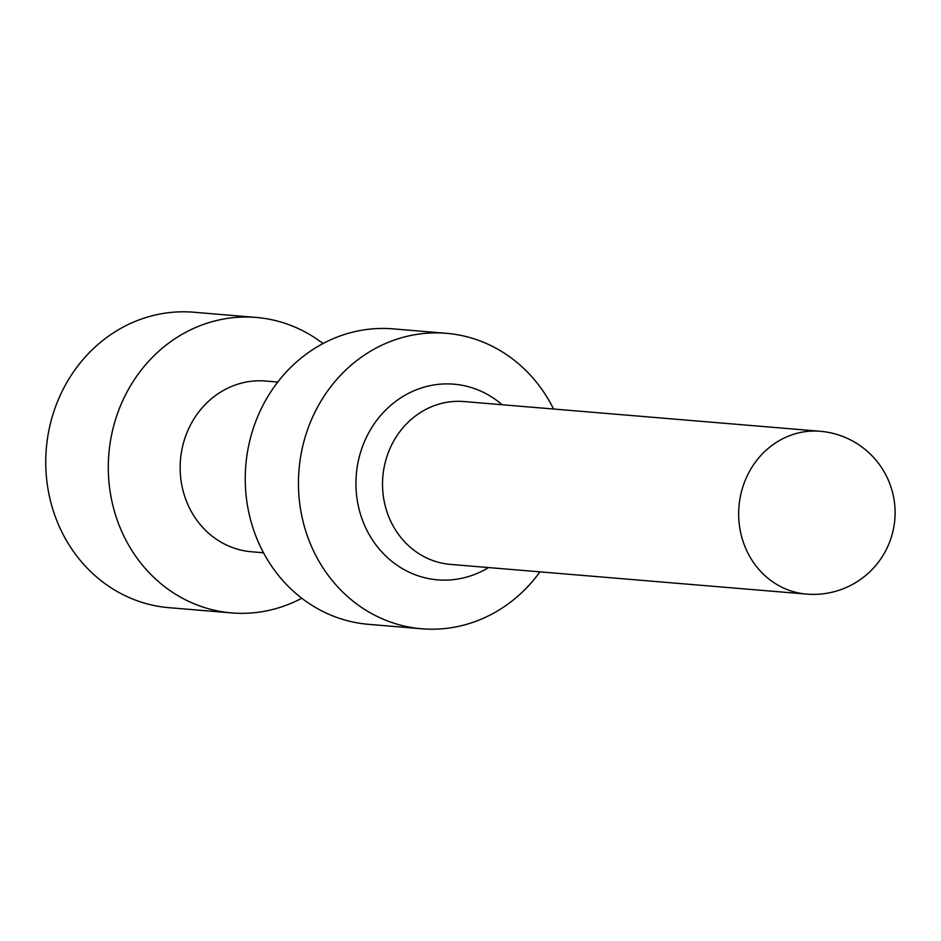 <?xml version="1.0" encoding="UTF-8"?>
<svg xmlns="http://www.w3.org/2000/svg" width="941" height="941" viewBox="0 0 941 941"><rect width="100%" height="100%" fill="white"/><g stroke="black" fill="none" stroke-linecap="round" stroke-linejoin="round"><path stroke-width="1.41" d="M539.981 571.857A148.243 135.528 -85.2 0 1 421.744 628.776A148.243 135.528 -85.2 0 1 408.865 627.012A148.243 135.528 -85.2 0 1 299.756 462.701A148.243 135.528 -85.2 0 1 446.399 333.314A148.243 135.528 -85.2 0 1 459.29 335.067A148.243 135.528 -85.2 0 1 553.567 409.029M421.744 628.776L368.543 624.33A148.243 135.528 -85.2 0 1 355.663 622.577A148.243 135.528 -85.2 0 1 246.554 458.255A148.243 135.528 -85.2 0 1 393.197 328.868L446.399 333.314M323.022 343.559A148.243 135.528 94.8 0 0 269.138 319.211A148.243 135.528 94.8 0 0 256.246 317.446L193.693 312.224A148.243 135.528 94.8 0 0 47.05 441.611A148.243 135.528 94.8 0 0 156.147 605.933A148.243 135.528 94.8 0 0 169.039 607.686L231.592 612.909A148.243 135.528 94.8 0 0 301.767 598.229M256.246 317.446A148.243 135.528 94.8 0 0 109.603 446.834A148.243 135.528 94.8 0 0 218.7 611.144A148.243 135.528 94.8 0 0 231.592 612.909M263.515 552.767L251.388 551.755A85.655 78.303 -85.2 0 1 243.942 550.732A85.655 78.303 -85.2 0 1 180.907 455.797A85.655 78.303 -85.2 0 1 265.633 381.034L277.76 382.046M820.199 431.272L464.054 401.56A81.702 74.692 94.8 0 0 383.246 472.864A81.702 74.692 94.8 0 0 443.364 563.424A81.702 74.692 94.8 0 0 450.468 564.388L806.613 594.1A81.702 81.702 0 0 0 894.35 523.737A81.702 81.702 0 0 0 820.199 431.272A81.702 74.692 94.8 0 0 739.379 502.576A81.702 74.692 94.8 0 0 799.509 593.136A81.702 74.692 94.8 0 0 806.613 594.1M502.129 404.736A98.17 89.748 94.8 0 0 462.443 385.351A98.17 89.748 94.8 0 0 357.498 465.207A98.17 89.748 94.8 0 0 429.049 578.68A98.17 89.748 94.8 0 0 488.544 567.564"/></g></svg>
